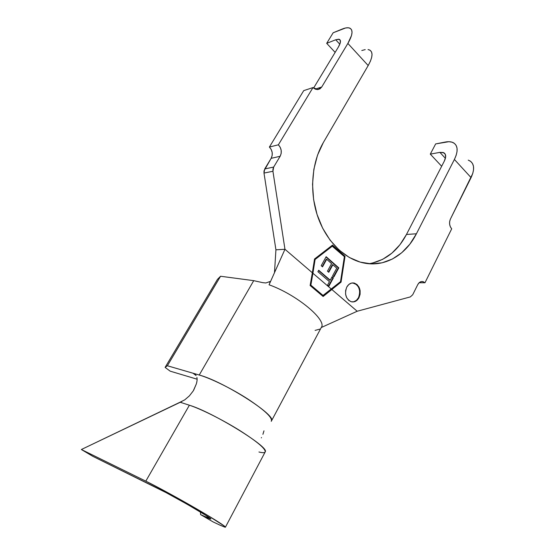 <?xml version="1.0" encoding="UTF-8"?>
<svg xmlns="http://www.w3.org/2000/svg" width="555" height="555" viewBox="0 0 555 555"><rect width="100%" height="100%" fill="white"/><g stroke="black" fill="none" stroke-linecap="round" stroke-linejoin="round"><path stroke-width="0.83" d="M352.37 301.948C354.95 301.823 356.99 300.415 358.488 297.716L358.974 297.723C356.997 301.136 354.381 302.461 351.128 301.712C345.751 298.819 344.301 293.949 346.771 287.088L348.845 284.465L351.53 283.071L354.416 283.112L357.052 284.562L359.05 287.199L360.119 290.619L360.091 294.31L358.974 297.723L356.934 300.345L354.27 301.774L351.384 301.788L348.72 300.366L346.688 297.73L345.599 294.275L345.626 290.536L346.771 287.088C348.707 283.792 351.246 282.467 354.381 283.099C359.89 285.887 361.423 290.758 358.974 297.723L358.488 297.716C360.93 290.751 359.404 285.88 353.896 283.099L352.647 282.911M271.617 420.586C275.419 414.543 222.964 381.257 199.245 375.027L253.718 280.657L262.668 282.648L253.718 280.657L199.245 375.027L167.374 365.759L220.564 276.251L253.718 280.657L220.564 276.251L217.484 279.338L220.564 276.251L167.374 365.759L165.099 367.403L217.484 279.338L165.099 367.403L170.184 371.163L197.094 379.197L170.184 371.163L165.099 367.403L167.374 365.759L192.987 373.21L196.109 375.548L192.987 373.203L195.617 374.868M332.514 246.011L315.101 259.483L312.916 273.261L331.349 289.079L340.52 281.642L344.377 256.646L332.036 246.038L314.629 259.504L332.036 246.038L344.377 256.646L340.52 281.642L322.871 295.558L310.571 285.145L314.629 259.504L310.862 285.145L315.101 259.483L314.629 259.504L332.514 246.011M321.199 265.713L326.146 256.701L338.8 267.864L333.964 276.827L332.667 275.703L336.746 268.155L332.868 264.742L328.761 272.297L327.45 271.159L331.571 263.597L326.68 259.282L322.524 266.865L321.199 265.713L322.524 266.865L326.68 259.282L331.571 263.597L327.45 271.159L328.761 272.297L332.868 264.742L336.746 268.155L332.667 275.703L333.964 276.827L338.8 267.864L326.146 256.701L321.199 265.713M318.709 270.25L330.225 280.213L332.112 276.723L333.409 277.854L328.858 286.283L327.547 285.159L329.448 281.656L317.911 271.7L318.709 270.25L317.911 271.7L329.448 281.656L327.547 285.159L328.858 286.283L333.409 277.854L332.112 276.723L330.225 280.213L329.746 280.213L318.709 270.25M421.19 281.6L422.917 281.6C420.773 281.232 419.053 282.245 417.748 284.632L412.698 294.767L410.318 296.911L412.698 294.767L417.748 284.632L419.205 282.668L421.099 281.628L423.125 281.656L424.984 282.745L419.122 282.745L424.984 282.745L451.694 228.82L450.348 226.815L449.633 224.255L449.647 221.542L450.403 219.086L472.742 173.507L473.561 169.698L473.484 166.34L472.534 163.565L470.765 161.463L468.254 160.118M357.184 311.244L410.318 296.911L357.184 311.244L331.904 289.55L357.184 311.244L321.331 327.499L357.184 311.244M284.965 249.278L275.925 249.812L263.993 173.077L272.928 171.273L284.965 249.278L312.347 272.769L314.532 258.991L332.528 245.081L345.043 256.313L341.061 282.113L323.128 296.495L310.12 285.506L312.347 272.769L284.965 249.278L275.925 249.812L274.482 272.692L275.925 249.812L263.993 173.077L272.928 171.273L273.671 167.062L264.728 168.935L263.993 173.077L264.013 170.885L271.138 158.335L280.136 156.295L273.671 167.062L264.728 168.935L271.138 158.335C273.081 154.276 272.498 150.516 269.397 147.04L303.717 90.638L312.985 87.572L278.374 144.813L269.397 147.04L271.215 149.468L272.179 152.465L272.151 155.573L271.138 158.335L280.136 156.295L273.671 167.062L272.949 169.039L272.928 171.273L284.965 249.278L269.064 284.791L284.965 249.278M321.733 86.996L315.191 89.126L321.733 86.996L319.985 88.835L317.717 89.598L315.261 89.154L312.985 87.572L278.374 144.813L280.213 147.283L281.184 150.329L281.163 153.492L280.136 156.295C282.093 152.174 281.51 148.345 278.374 144.813L269.397 147.04L303.717 90.638L312.985 87.572L317.953 89.577L321.733 86.996L347.874 43.429L321.733 86.996M368.922 263.743C385.121 260.878 397.637 251.124 406.468 234.474L416.41 233.78C405.559 255.397 384.462 267.711 363.088 262.848C344.038 258.658 326.014 240.801 317.647 216.29C309.329 191.787 311.619 162.65 323.315 142.586L368.18 65.552L347.874 43.429C352.716 34.958 353.313 29.838 349.65 28.069C347.874 27.438 345.397 27.764 342.22 29.054L333.16 32.766L326.694 43.345L335.144 52.385L326.694 43.345L335.706 39.773L339.813 44.213L335.706 39.773L339.265 39.336C341.117 40.231 340.812 42.811 338.349 47.078L313.568 88.106L338.349 47.078L340.187 43.137L340.305 40.376L338.723 39.204L335.706 39.773L326.694 43.345L333.16 32.766L345.578 27.986L348.339 27.778L350.399 28.451L351.655 29.998L352.036 32.363L351.523 35.478L347.874 43.429L368.18 65.552L370.331 61.348L371.628 57.588L372.037 54.425L371.545 51.976L370.199 50.332L368.055 49.534M365.218 49.603L361.798 50.526M422.917 281.6L424.984 282.745L451.694 228.82C449.397 225.968 448.967 222.728 450.403 219.086L471.07 177.614L454.399 159.458L416.41 233.78L406.468 234.474L444.291 161.165L445.623 157.231L445.242 154.193L443.216 152.493L439.893 152.375L430.298 154.123L435.654 143.918L448.884 141.698L451.985 142.163L454.441 143.426L456.154 145.459L457.036 148.192L457.036 151.529L456.148 155.338L454.399 159.458L416.41 233.78L409.847 244.179L401.778 252.698L392.447 259.005L382.152 262.799L371.267 263.875L360.181 262.106L349.331 257.478L339.161 250.097L330.121 240.197L322.628 228.14L317.037 214.417L313.61 199.592L312.534 184.329L313.859 169.31L317.509 155.192L323.315 142.586L368.18 65.552C372.835 57.116 373.244 51.899 369.415 49.901M469.828 160.818C474.407 163.864 474.823 169.455 471.07 177.614L454.399 159.458C458.291 151.251 458 145.701 453.525 142.815C451.388 141.657 448.634 141.4 445.27 142.045L435.654 143.918L430.298 154.123L441.655 166.264L430.298 154.123L439.893 152.375L443.861 152.771C446.13 154.234 446.275 157.03 444.291 161.165L406.468 234.474L399.947 244.734L391.913 253.135L382.638 259.351L372.405 263.091M269.064 284.791C296.814 294.67 327.256 320.159 321.331 327.499C327.256 320.159 296.814 294.67 269.064 284.791M319.742 329.143L315.108 330.398M269.251 282.1L270.604 281.35L265.824 282.967L262.668 282.648M199.245 375.027C211.039 378.42 231.824 388.66 248.099 399.198C265.2 410.617 272.914 417.998 271.249 421.335L321.588 326.923M353.785 301.76L356.449 300.331L358.488 297.716L359.598 294.303L359.633 290.612L358.565 287.192L356.567 284.555L352.668 282.911M312.347 272.769L314.532 258.991L332.528 245.081L345.043 256.313L332.258 245.296L345.043 256.313L341.061 282.113L340.583 282.113L344.558 256.334L340.583 282.113L341.061 282.113L323.128 296.495L310.12 285.506L312.347 272.769M322.996 296.384L340.583 282.113L322.996 296.384M310.862 285.145L322.871 295.558L310.862 285.145L323.17 295.565L331.349 289.079L312.916 273.261L310.862 285.145M325.986 257L338.8 267.864L338.321 267.878L333.638 276.55L338.321 267.878L325.986 257M332.389 264.756L332.868 264.742L332.389 264.756L328.442 272.019L332.389 264.756M326.201 259.303L326.68 259.282L326.201 259.303L322.205 266.594L326.201 259.303M331.959 277.007L333.409 277.854L332.931 277.854L328.532 285.998L332.931 277.854L331.959 277.007M318.556 270.535L329.746 280.213L318.556 270.535M193.667 390.214L196.317 383.97L193.272 390.873L189.408 395.854L184.78 399.829L180.07 402.208L189.38 405.219C212.412 412.067 268.585 446.56 265.352 451.583C265.151 452.901 263.014 453.04 258.935 451.999M196.865 381.896L196.317 383.97C197.143 381.091 197.33 378.912 196.879 377.442M225.469 527.083L265.047 452.214C266.4 449.411 257.957 442.168 239.718 430.479C222.416 419.677 200.875 408.917 189.38 405.219L145.812 481.143C156.794 486.527 178.668 498.445 196.907 509.032C216.214 520.319 225.705 526.39 225.379 527.243L220.044 525.169L225.032 527.215L225.448 527.042L224.38 526.036L205.974 514.353L165.397 491.362L145.812 481.143L81.363 449.515L180.07 402.208L189.38 405.219L145.812 481.143L81.363 449.515L92.734 456.279L157.946 488.442C173.659 496.066 214.299 519.667 210.664 519.008L207.355 517.739L207.903 516.726L207.355 517.739L200.605 514.603L200.431 512.036L200.605 514.603L213.127 521.922L220.044 525.169L213.127 521.922L200.605 514.603L210.511 519.001L205.364 515.082L187.306 504.349L165.987 492.576L92.734 456.279L81.363 449.515L181.874 401.501M261.336 437.881L261.509 437.534M262.903 434.336L263.979 430.846M445.401 158.341L439.893 152.375L445.401 158.341M275.113 271.284L277.098 266.858M353.896 283.099L354.381 283.099M193.286 373.3L195.943 375.298M443.861 152.771L445.318 154.359M339.265 39.336L340.354 40.515"/></g></svg>
